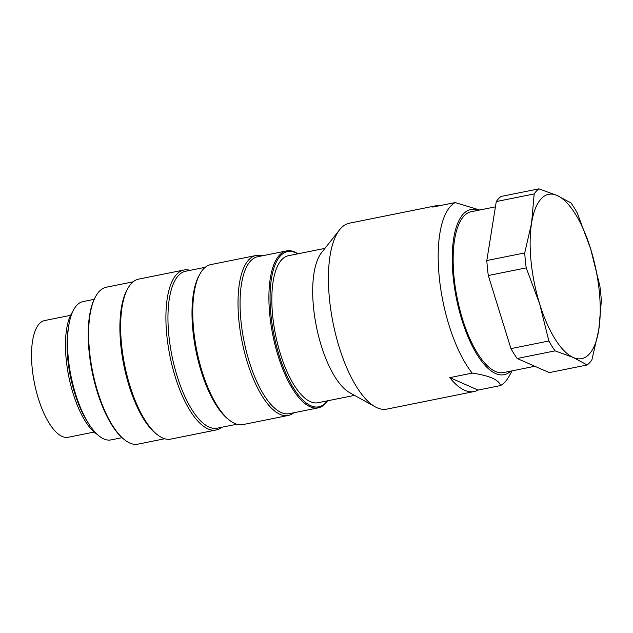 <?xml version="1.0" encoding="UTF-8"?>
<svg xmlns="http://www.w3.org/2000/svg" width="633" height="633" viewBox="0 0 633 633"><rect width="100%" height="100%" fill="white"/><g stroke="black" fill="none" stroke-linecap="round" stroke-linejoin="round"><path stroke-width="0.95" d="M94.167 299.33L83.089 301.561A70.564 26.546 78.6 0 0 68.815 325.251A70.564 26.546 78.6 0 0 88.612 423.596A70.564 26.546 78.6 0 0 110.949 439.911L122.027 437.688M97.371 434.531A66.505 25.027 -101.4 0 1 68.76 376.429A66.505 25.027 -101.4 0 1 72.653 311.776M293.775 412.779A81.594 30.7 -101.4 0 1 288.26 415.462A81.594 30.7 -101.4 0 1 242.059 341.535A81.594 30.7 -101.4 0 1 256.049 255.487A81.594 30.7 -101.4 0 1 262.181 255.827M256.049 255.487L210.781 264.602A81.594 30.7 78.6 0 0 199.949 273.954A81.594 30.7 78.6 0 0 196.792 350.65A81.594 30.7 78.6 0 0 229.383 420.146A81.594 30.7 78.6 0 0 242.993 424.577L288.26 415.462M221.677 427.291A81.594 30.7 -101.4 0 1 216.154 429.981A81.594 30.7 -101.4 0 1 169.953 356.055A81.594 30.7 -101.4 0 1 183.942 270.006A81.594 30.7 -101.4 0 1 190.074 270.346M183.942 270.006L138.674 279.121A81.594 30.7 78.6 0 0 127.842 288.474A81.594 30.7 78.6 0 0 124.685 365.17A81.594 30.7 78.6 0 0 157.277 434.665A81.594 30.7 78.6 0 0 170.886 439.096L216.154 429.981M124.582 439.808L123.752 439.152A79.165 29.783 -101.4 0 1 92.133 371.721A79.165 29.783 -101.4 0 1 95.195 297.312L95.702 296.386A80.051 30.115 78.6 0 0 92.608 371.626A80.051 30.115 78.6 0 0 124.582 439.808A80.051 30.115 78.6 0 0 137.931 444.152L164.754 438.756M324.943 248.365L288.403 255.724A74.979 28.208 78.6 0 0 275.545 334.794A74.979 28.208 78.6 0 0 317.995 402.73L354.543 395.372M297.771 253.841A79.165 29.783 78.6 0 0 276.328 345.357A79.165 29.783 78.6 0 0 327.372 400.839M327.538 400.808A80.051 30.115 -101.4 0 1 318.193 407.858A80.051 30.115 -101.4 0 1 275.228 345.697A80.051 30.115 -101.4 0 1 286.599 250.913A80.051 30.115 -101.4 0 1 297.937 253.801M318.193 407.858L289.352 413.665A80.051 30.115 -101.4 0 1 244.029 341.14A80.051 30.115 -101.4 0 1 257.758 256.721L286.599 250.913M133.152 281.812L106.336 287.208A80.051 30.115 78.6 0 0 95.702 296.386M157.277 434.665L155.829 433.518A80.051 30.115 -101.4 0 1 123.854 365.336A80.051 30.115 -101.4 0 1 126.948 290.096L127.842 288.474M236.861 424.237L217.246 428.185A80.051 30.115 -101.4 0 1 171.923 355.659A80.051 30.115 -101.4 0 1 185.651 271.24L205.258 267.292M229.383 420.146L227.935 418.999A80.051 30.115 -101.4 0 1 195.961 350.817A80.051 30.115 -101.4 0 1 199.055 275.577L199.949 273.954M88.612 423.596L86.966 420.985A66.505 25.027 -101.4 0 1 68.309 328.298L68.815 325.251M94.111 432.054L68.19 437.276A59.542 22.4 -101.4 0 1 34.475 383.329A59.542 22.4 -101.4 0 1 44.682 320.543L70.611 315.321M495.425 206.849L471.276 211.707A82.029 30.867 78.6 0 0 457.208 298.214A82.029 30.867 78.6 0 0 503.662 372.544L534.838 366.27M478.342 210.283A84.236 31.697 78.6 0 0 456.401 298.38A84.236 31.697 78.6 0 0 510.72 371.12M440.924 205.432A94.823 35.677 78.6 0 0 436.707 205.622L349.376 223.204A94.823 35.677 78.6 0 0 339.612 229.763A94.823 35.677 78.6 0 0 333.116 323.202A94.823 35.677 78.6 0 0 375.266 406.845A94.823 35.677 78.6 0 0 386.81 409.116L474.133 391.534A94.823 35.677 78.6 0 0 478.097 390.07L500.529 385.56C499.002 379.824 489.554 375.67 472.202 373.106L449.77 377.624A94.823 35.677 78.6 0 0 474.133 391.534M512.081 370.851L509.161 376.152A94.823 35.677 -101.4 0 1 500.529 385.56M472.202 373.106A94.823 35.677 -101.4 0 1 439.255 277.096A94.823 35.677 -101.4 0 1 455.174 202.568L479.672 210.014M436.707 205.622A94.823 35.677 78.6 0 0 432.743 207.078L455.174 202.568M449.77 377.624L478.097 390.07M339.612 229.763L321.54 252.686A74.979 28.208 78.6 0 0 316.405 326.565A74.979 28.208 78.6 0 0 349.733 392.705L375.266 406.845M587.179 364.972L573.269 357.487L555.062 350.864A92.616 34.847 -101.4 0 1 548.866 340.989L539.688 303.998A83.793 31.531 78.6 0 0 573.269 357.487A83.793 31.531 78.6 0 0 598.763 329.967A83.793 31.531 78.6 0 0 590.676 248.959A83.793 31.531 78.6 0 0 557.095 195.47A83.793 31.531 78.6 0 0 531.601 222.99A83.793 31.531 78.6 0 0 539.688 303.998L526.213 267.878L488.304 275.513A92.616 34.847 -101.4 0 1 486.809 260.551L496.272 201.563A92.616 34.847 -101.4 0 1 500.98 196.475L538.889 188.848L557.095 195.47L571.006 202.964A92.616 34.847 -101.4 0 1 577.209 212.838L590.676 248.959L599.855 285.942A92.616 34.847 -101.4 0 1 601.35 300.897L598.763 329.967L591.887 359.892A92.616 34.847 -101.4 0 1 587.179 364.972L549.262 372.608L517.153 358.492A92.616 34.847 -101.4 0 1 510.95 348.617L488.304 275.513M555.062 350.864L517.153 358.492M548.866 340.989L510.95 348.617M526.213 267.878A92.616 34.847 -101.4 0 1 524.717 252.923L486.809 260.551M524.717 252.923L531.601 222.99L534.181 193.927L496.272 201.563M534.181 193.927A92.616 34.847 -101.4 0 1 538.889 188.848"/></g></svg>
